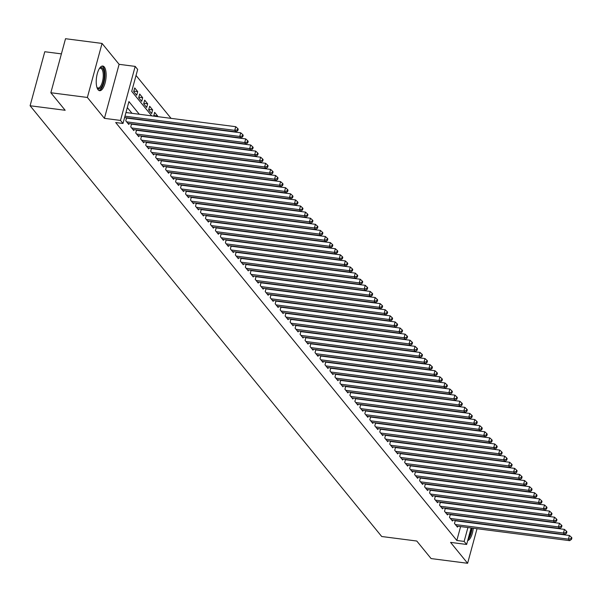 <?xml version="1.0" encoding="UTF-8"?>
<svg xmlns="http://www.w3.org/2000/svg" width="602" height="602" viewBox="0 0 602 602"><rect width="100%" height="100%" fill="white"/><g stroke="black" fill="none" stroke-linecap="round" stroke-linejoin="round"><path stroke-width="0.9" d="M104.274 66.98A12.431 4.741 97.4 0 0 102.776 66.039A12.431 4.741 97.4 0 0 96.824 75.649A12.431 4.741 97.4 0 0 98.088 89.758A12.431 4.741 97.4 0 0 99.593 90.699A12.431 4.741 97.4 0 0 105.546 81.097A12.431 4.741 97.4 0 0 104.274 66.98M61.404 53.879L44.781 51.734L30.1 105.756L381.713 536.51L416.78 541.032L431.092 558.573L467.619 563.284L477.017 528.707M30.1 105.756L65.166 110.279L50.846 92.738L65.52 38.716L102.047 43.427L87.373 97.456L104.424 118.353L120.498 120.423L135.179 66.401L137.67 69.448L131.718 91.353L151.719 115.855M104.424 118.353L119.106 64.324L102.047 43.427M119.106 64.324L135.179 66.401M171.051 118.353L136.037 75.453M50.846 92.738L87.373 97.456M455.308 520.444L454.487 523.477L457.475 527.141L457.723 526.216M450.326 514.341L449.506 517.374L452.493 521.039L452.742 520.113M445.345 508.238L444.524 511.271L447.512 514.936L447.76 514.01M440.371 502.143L439.543 505.176L442.53 508.833L442.779 507.907M435.389 496.04L434.561 499.073L437.549 502.73L437.804 501.812M430.407 489.938L429.58 492.97L432.567 496.635L432.823 495.709M425.426 483.835L424.606 486.867L427.593 490.532L427.841 489.607M420.444 477.732L419.624 480.765L422.612 484.429L422.86 483.504M415.463 471.637L414.643 474.669L417.63 478.327L417.878 477.401M410.481 465.534L409.661 468.567L412.648 472.224L412.897 471.306M405.507 459.431L404.679 462.464L407.667 466.129L407.923 465.203M400.526 453.329L399.698 456.361L402.685 460.026L402.941 459.1M395.544 447.226L394.716 450.258L397.711 453.923L397.96 452.997M390.563 441.131L389.742 444.163L392.73 447.82L392.978 446.895M385.581 435.028L384.761 438.06L387.748 441.717L387.997 440.799M380.599 428.925L379.779 431.958L382.767 435.615L383.015 434.697M375.625 422.822L374.798 425.855L377.785 429.519L378.041 428.594M370.644 416.719L369.816 419.752L372.804 423.417L373.059 422.491M365.662 410.624L364.835 413.657L367.83 417.314L368.078 416.388M360.681 404.521L359.861 407.554L362.848 411.211L363.096 410.293M355.699 398.419L354.879 401.451L357.866 405.108L358.115 404.19M350.718 392.316L349.897 395.348L352.885 399.013L353.133 398.088M345.744 386.213L344.916 389.246L347.903 392.91L348.152 391.985M340.762 380.118L339.934 383.15L342.922 386.808L343.178 385.882M335.781 374.015L334.953 377.048L337.94 380.705L338.196 379.787M330.799 367.912L329.979 370.945L332.966 374.602L333.215 373.684M325.817 361.81L324.997 364.842L327.985 368.507L328.233 367.581M320.836 355.707L320.016 358.739L323.003 362.404L323.251 361.478M315.854 349.611L315.034 352.644L318.022 356.301L318.27 355.376M310.88 343.509L310.053 346.541L313.04 350.198L313.296 349.28M305.899 337.406L305.071 340.439L308.058 344.096L308.314 343.178M300.917 331.303L300.089 334.336L303.084 338L303.333 337.075M295.936 325.2L295.115 328.233L298.103 331.898L298.351 330.972M290.954 319.105L290.134 322.138L293.121 325.795L293.37 324.869M285.973 313.002L285.152 316.035L288.14 319.692L288.388 318.774M280.999 306.9L280.171 309.932L283.158 313.589L283.414 312.671M276.017 300.797L275.189 303.829L278.177 307.494L278.433 306.568M271.035 294.694L270.208 297.727L273.203 301.391L273.451 300.466M266.054 288.599L265.234 291.631L268.221 295.289L268.469 294.363M261.072 282.496L260.252 285.529L263.24 289.186L263.488 288.268M256.091 276.393L255.271 279.426L258.258 283.083L258.506 282.165M251.117 270.29L250.289 273.323L253.276 276.988L253.525 276.062M246.135 264.188L245.307 267.22L248.295 270.885L248.551 269.959M241.154 258.092L240.326 261.125L243.313 264.782L243.569 263.857M236.172 251.99L235.352 255.022L238.339 258.679L238.588 257.761M231.191 245.887L230.37 248.919L233.358 252.577L233.606 251.659M226.209 239.784L225.389 242.817L228.376 246.481L228.625 245.556M221.227 233.681L220.407 236.714L223.395 240.379L223.643 239.453M216.253 227.586L215.426 230.619L218.413 234.276L218.669 233.35M211.272 221.483L210.444 224.516L213.432 228.173L213.687 227.255M206.29 215.381L205.463 218.413L208.458 222.07L208.706 221.152M201.309 209.278L200.489 212.31L203.476 215.975L203.724 215.049M196.327 203.175L195.507 206.208L198.494 209.872L198.743 208.947M191.346 197.08L190.525 200.112L193.513 203.769L193.761 202.844M186.372 190.977L185.544 194.01L188.531 197.667L188.787 196.749M181.39 184.874L180.562 187.907L183.55 191.564L183.806 190.646M176.409 178.771L175.581 181.804L178.576 185.469L178.824 184.543M171.427 172.669L170.607 175.701L173.594 179.366L173.843 178.44M166.445 166.573L165.625 169.606L168.613 173.263L168.861 172.338M161.464 160.471L160.644 163.503L163.631 167.16L163.879 166.242M156.49 154.368L155.662 157.4L158.65 161.058L158.898 160.14M151.508 148.265L150.681 151.298L153.668 154.962L153.924 154.037M146.527 142.162L145.699 145.195L148.686 148.86L148.942 147.934M141.545 136.067L140.725 139.092L143.712 142.757L143.961 141.831M136.564 129.964L135.743 132.997L138.731 136.654L138.979 135.736M131.582 123.861L130.762 126.894L133.749 130.551L133.998 129.633M126.608 117.759L125.78 120.791L128.768 124.456L129.016 123.53M133.847 91.105L137.692 91.602L134.705 87.937L133.712 91.587L136.707 95.251L137.692 91.602M138.829 97.2L142.674 97.697L139.687 94.04L138.693 97.69L141.681 101.354L142.674 97.697M143.81 103.303L147.656 103.8L144.668 100.143L143.675 103.792L146.662 107.449L147.656 103.8M148.784 109.406L152.637 109.903L149.65 106.245L148.656 109.895L151.644 113.552L152.637 109.903M153.766 115.509L157.619 116.005L154.631 112.341L153.736 116.118M157.453 116.6L157.619 116.005M139.288 114.252L128.941 101.572L122.989 123.47L115.682 122.53L456.835 540.468L460.613 526.584M131.988 113.311L127.308 107.577M471.118 527.946L466.633 544.464L450.559 542.387L467.619 563.284M466.633 544.464L464.142 541.409L467.912 527.533M456.835 540.468L464.142 541.409M122.989 123.47L120.498 120.423M467.679 540.604A12.431 4.741 97.4 0 0 473.277 528.225M124.968 116.186L234.75 130.348L235.999 131.876L124.606 117.503M125.961 112.536L235.743 126.698L234.75 130.348L237.323 129.957L237.82 130.566L238.219 129.106L237.715 128.497L237.323 129.957M237.715 128.497L235.743 126.698M235.999 131.876L237.82 130.566M99.458 68.41A10.761 4.109 -82.6 0 1 99.586 68.289A10.761 4.109 -82.6 0 1 102.694 68.365A10.761 4.109 -82.6 0 1 103.378 82.339A10.761 4.109 -82.6 0 1 97.336 88.08A10.761 4.109 -82.6 0 1 97.08 87.719A10.761 4.109 -82.6 0 1 96.982 87.568M96.93 87.395A9.963 3.8 97.4 0 0 98.006 88.005A9.963 3.8 97.4 0 0 102.776 80.307A9.963 3.8 97.4 0 0 101.761 68.997A9.963 3.8 97.4 0 0 100.557 68.244A9.963 3.8 97.4 0 0 99.36 68.56M98.901 90.473A12.349 4.711 97.4 0 0 104.455 80.329A12.349 4.711 97.4 0 0 103.085 66.905A12.349 4.711 97.4 0 0 102.047 66.092M468.01 539.4A12.349 4.711 97.4 0 0 472.073 528.067M471.471 527.992A10.761 4.109 -82.6 0 1 468.642 537.059M126.653 121.86L239.731 136.451L240.973 137.978L127.895 123.387M126.518 118.067L240.725 132.801L239.731 136.451L242.305 136.06L242.802 136.669L243.193 135.209L242.696 134.6L242.305 136.06M242.696 134.6L240.725 132.801M240.973 137.978L242.802 136.669M131.635 127.963L244.713 142.554L245.955 144.074L132.876 129.483M131.499 124.162L245.706 138.904L244.713 142.554L247.279 142.162L247.783 142.772L248.174 141.312L247.678 140.702L247.279 142.162M247.678 140.702L245.706 138.904M245.955 144.074L247.783 142.772M136.616 134.065L249.695 148.656L250.936 150.176L137.858 135.585M136.481 130.265L250.68 144.999L249.695 148.656L252.261 148.258L252.757 148.867L253.156 147.407L252.659 146.798L252.261 148.258M252.659 146.798L250.68 144.999M250.936 150.176L252.757 148.867M141.59 140.161L254.676 154.752L255.918 156.279L142.84 141.688M141.462 136.368L255.662 151.102L254.676 154.752L257.242 154.36L257.739 154.97L258.138 153.51L257.641 152.9L257.242 154.36M257.641 152.9L255.662 151.102M255.918 156.279L257.739 154.97M146.572 146.263L259.65 160.854L260.899 162.382L147.821 147.791M146.444 142.471L260.643 157.205L259.65 160.854L262.224 160.463L262.72 161.073L263.119 159.613L262.623 159.003L262.224 160.463M262.623 159.003L260.643 157.205M260.899 162.382L262.72 161.073M151.553 152.366L264.632 166.957L265.881 168.485L152.803 153.894M151.426 148.574L265.625 163.308L264.632 166.957L267.205 166.566L267.702 167.175L268.101 165.716L267.597 165.106L267.205 166.566M267.597 165.106L265.625 163.308M265.881 168.485L267.702 167.175M156.535 158.469L269.613 173.06L270.855 174.58L157.777 159.989M156.407 154.669L270.607 169.41L269.613 173.06L272.187 172.669L272.683 173.278L273.082 171.818L272.578 171.209L272.187 172.669M272.578 171.209L270.607 169.41M270.855 174.58L272.683 173.278M161.517 164.572L274.595 179.163L275.836 180.683L162.758 166.092M161.381 160.772L275.588 175.506L274.595 179.163L277.161 178.764L277.665 179.373L278.056 177.914L277.56 177.304L277.161 178.764M277.56 177.304L275.588 175.506M275.836 180.683L277.665 179.373M166.498 170.667L279.576 185.258L280.818 186.786L167.74 172.195M166.363 166.874L280.57 181.608L279.576 185.258L282.142 184.867L282.639 185.476L283.038 184.016L282.541 183.407L282.142 184.867M282.541 183.407L280.57 181.608M280.818 186.786L282.639 185.476M171.472 176.77L284.558 191.361L285.799 192.888L172.721 178.297M171.344 172.977L285.544 187.711L284.558 191.361L287.124 190.969L287.621 191.579L288.019 190.119L287.523 189.51L287.124 190.969M287.523 189.51L285.544 187.711M285.799 192.888L287.621 191.579M176.454 182.873L289.532 197.464L290.781 198.991L177.703 184.4M176.326 179.08L290.525 193.814L289.532 197.464L292.105 197.072L292.602 197.682L293.001 196.222L292.504 195.612L292.105 197.072M292.504 195.612L290.525 193.814M290.781 198.991L292.602 197.682M181.435 188.975L294.513 203.566L295.763 205.086L182.684 190.495M181.307 185.175L295.507 199.917L294.513 203.566L297.087 203.175L297.584 203.785L297.982 202.325L297.486 201.715L297.087 203.175M297.486 201.715L295.507 199.917M295.763 205.086L297.584 203.785M186.417 195.078L299.495 209.669L300.744 211.189L187.658 196.598M186.289 191.278L300.488 206.012L299.495 209.669L302.069 209.27L302.565 209.88L302.964 208.42L302.46 207.81L302.069 209.27M302.46 207.81L300.488 206.012M300.744 211.189L302.565 209.88M191.398 201.173L304.477 215.764L305.718 217.292L192.64 202.701M191.263 197.381L305.47 212.115L304.477 215.764L307.043 215.373L307.547 215.983L307.938 214.523L307.441 213.913L307.043 215.373M307.441 213.913L305.47 212.115M305.718 217.292L307.547 215.983M196.38 207.276L309.458 221.867L310.7 223.395L197.622 208.804M196.244 203.484L310.451 218.217L309.458 221.867L312.024 221.476L312.528 222.085L312.92 220.625L312.423 220.016L312.024 221.476M312.423 220.016L310.451 218.217M310.7 223.395L312.528 222.085M201.354 213.379L314.44 227.97L315.681 229.497L202.603 214.906M201.226 209.586L315.425 224.32L314.44 227.97L317.006 227.579L317.502 228.188L317.901 226.728L317.404 226.119L317.006 227.579M317.404 226.119L315.425 224.32M315.681 229.497L317.502 228.188M206.335 219.482L319.414 234.073L320.663 235.593L207.585 221.009M206.208 215.682L320.407 230.423L319.414 234.073L321.987 233.681L322.484 234.291L322.883 232.831L322.386 232.221L321.987 233.681M322.386 232.221L320.407 230.423M320.663 235.593L322.484 234.291M211.317 225.584L324.395 240.175L325.644 241.695L212.566 227.105M211.189 221.784L325.389 236.518L324.395 240.175L326.969 239.777L327.465 240.386L327.864 238.926L327.368 238.317L326.969 239.777M327.368 238.317L325.389 236.518M325.644 241.695L327.465 240.386M216.299 231.68L329.377 246.271L330.626 247.798L217.54 233.207M216.171 227.887L330.37 242.621L329.377 246.271L331.95 245.879L332.447 246.489L332.846 245.029L332.342 244.42L331.95 245.879M332.342 244.42L330.37 242.621M330.626 247.798L332.447 246.489M221.28 237.782L334.358 252.373L335.6 253.901L222.522 239.31M221.145 233.99L335.352 248.724L334.358 252.373L336.932 251.982L337.429 252.592L337.82 251.132L337.323 250.522L336.932 251.982M337.323 250.522L335.352 248.724M335.6 253.901L337.429 252.592M226.262 243.885L339.34 258.476L340.582 260.004L227.503 245.413M226.126 240.093L340.333 254.827L339.34 258.476L341.906 258.085L342.41 258.694L342.801 257.235L342.305 256.625L341.906 258.085M342.305 256.625L340.333 254.827M340.582 260.004L342.41 258.694M231.243 249.988L344.321 264.579L345.563 266.099L232.485 251.516M231.108 246.188L345.307 260.929L344.321 264.579L346.887 264.188L347.384 264.797L347.783 263.337L347.286 262.728L346.887 264.188M347.286 262.728L345.307 260.929M345.563 266.099L347.384 264.797M236.217 256.091L349.295 270.682L350.545 272.202L237.466 257.611M236.089 252.291L350.289 267.025L349.295 270.682L351.869 270.283L352.366 270.892L352.764 269.433L352.268 268.823L351.869 270.283M352.268 268.823L350.289 267.025M350.545 272.202L352.366 270.892M241.199 262.186L354.277 276.777L355.526 278.305L242.448 263.714M241.071 258.393L355.27 273.127L354.277 276.777L356.851 276.386L357.347 276.995L357.746 275.535L357.249 274.926L356.851 276.386M357.249 274.926L355.27 273.127M355.526 278.305L357.347 276.995M246.18 268.289L359.259 282.88L360.508 284.407L247.43 269.816M246.052 264.496L360.252 279.23L359.259 282.88L361.832 282.488L362.329 283.098L362.728 281.638L362.223 281.029L361.832 282.488M362.223 281.029L360.252 279.23M360.508 284.407L362.329 283.098M251.162 274.392L364.24 288.983L365.482 290.51L252.404 275.919M251.034 270.599L365.233 285.333L364.24 288.983L366.814 288.591L367.31 289.201L367.702 287.741L367.205 287.131L366.814 288.591M367.205 287.131L365.233 285.333M365.482 290.51L367.31 289.201M256.143 280.494L369.222 295.085L370.463 296.605L257.385 282.022M256.008 276.694L370.215 291.436L369.222 295.085L371.788 294.694L372.292 295.304L372.683 293.844L372.186 293.234L371.788 294.694M372.186 293.234L370.215 291.436M370.463 296.605L372.292 295.304M261.125 286.597L374.203 301.188L375.445 302.708L262.367 288.117M260.99 282.797L375.197 297.531L374.203 301.188L376.769 300.789L377.266 301.406L377.665 299.939L377.168 299.329L376.769 300.789M377.168 299.329L375.197 297.531M375.445 302.708L377.266 301.406M266.099 292.692L379.185 307.283L380.426 308.811L267.348 294.22M265.971 288.9L380.171 303.634L379.185 307.283L381.751 306.892L382.247 307.502L382.646 306.042L382.15 305.432L381.751 306.892M382.15 305.432L380.171 303.634M380.426 308.811L382.247 307.502M271.081 298.795L384.159 313.386L385.408 314.914L272.33 300.323M270.953 295.003L385.152 309.737L384.159 313.386L386.732 312.995L387.229 313.604L387.628 312.145L387.131 311.535L386.732 312.995M387.131 311.535L385.152 309.737M385.408 314.914L387.229 313.604M276.062 304.898L389.14 319.489L390.389 321.017L277.311 306.426M275.934 301.105L390.134 315.839L389.14 319.489L391.714 319.098L392.211 319.707L392.609 318.247L392.113 317.638L391.714 319.098M392.113 317.638L390.134 315.839M390.389 321.017L392.211 319.707M281.044 311.001L394.122 325.592L395.371 327.112L282.285 312.528M280.916 307.208L395.115 321.942L394.122 325.592L396.695 325.2L397.192 325.81L397.591 324.35L397.087 323.741L396.695 325.2M397.087 323.741L395.115 321.942M395.371 327.112L397.192 325.81M286.025 317.103L399.103 331.694L400.345 333.215L287.267 318.624M285.89 313.303L400.097 328.037L399.103 331.694L401.669 331.296L402.174 331.913L402.565 330.445L402.068 329.836L401.669 331.296M402.068 329.836L400.097 328.037M400.345 333.215L402.174 331.913M291.007 323.199L404.085 337.79L405.327 339.317L292.248 324.726M290.871 319.406L405.078 334.14L404.085 337.79L406.651 337.398L407.155 338.008L407.546 336.548L407.05 335.939L406.651 337.398M407.05 335.939L405.078 334.14M405.327 339.317L407.155 338.008M295.981 329.302L409.067 343.892L410.308 345.42L297.23 330.829M295.853 325.509L410.052 340.243L409.067 343.892L411.633 343.501L412.129 344.111L412.528 342.651L412.031 342.041L411.633 343.501M412.031 342.041L410.052 340.243M410.308 345.42L412.129 344.111M300.962 335.404L414.041 349.995L415.29 351.523L302.212 336.932M300.834 331.612L415.034 346.346L414.041 349.995L416.614 349.604L417.111 350.213L417.51 348.754L417.013 348.144L416.614 349.604M417.013 348.144L415.034 346.346M415.29 351.523L417.111 350.213M305.944 341.507L419.022 356.098L420.271 357.626L307.193 343.035M305.816 337.714L420.015 352.448L419.022 356.098L421.596 355.707L422.092 356.316L422.491 354.856L421.994 354.247L421.596 355.707M421.994 354.247L420.015 352.448M420.271 357.626L422.092 356.316M310.925 347.61L424.004 362.201L425.253 363.721L312.167 349.13M310.798 343.81L424.997 358.551L424.004 362.201L426.577 361.802L427.074 362.419L427.473 360.952L426.968 360.342L426.577 361.802M426.968 360.342L424.997 358.551M425.253 363.721L427.074 362.419M315.907 353.705L428.985 368.296L430.227 369.824L317.149 355.233M315.772 349.912L429.978 364.646L428.985 368.296L431.559 367.905L432.055 368.514L432.447 367.054L431.95 366.445L431.559 367.905M431.95 366.445L429.978 364.646M430.227 369.824L432.055 368.514M320.889 359.808L433.967 374.399L435.208 375.926L322.13 361.335M320.753 356.015L434.96 370.749L433.967 374.399L436.533 374.008L437.037 374.617L437.428 373.157L436.932 372.548L436.533 374.008M436.932 372.548L434.96 370.749M435.208 375.926L437.037 374.617M325.87 365.911L438.948 380.502L440.19 382.029L327.112 367.438M325.735 362.118L439.934 376.852L438.948 380.502L441.514 380.11L442.011 380.72L442.41 379.26L441.913 378.65L441.514 380.11M441.913 378.65L439.934 376.852M440.19 382.029L442.011 380.72M330.844 372.013L443.922 386.604L445.171 388.132L332.093 373.541M330.716 368.221L444.916 382.955L443.922 386.604L446.496 386.213L446.993 386.823L447.391 385.363L446.895 384.753L446.496 386.213M446.895 384.753L444.916 382.955M445.171 388.132L446.993 386.823M335.826 378.116L448.904 392.707L450.153 394.227L337.075 379.636M335.698 374.316L449.897 389.058L448.904 392.707L451.477 392.308L451.974 392.925L452.373 391.466L451.876 390.848L451.477 392.308M451.876 390.848L449.897 389.058M450.153 394.227L451.974 392.925M340.807 384.211L453.885 398.802L455.135 400.33L342.049 385.739M340.679 380.419L454.879 395.153L453.885 398.802L456.459 398.411L456.956 399.021L457.354 397.561L456.85 396.951L456.459 398.411M456.85 396.951L454.879 395.153M455.135 400.33L456.956 399.021M345.789 390.314L458.867 404.905L460.109 406.433L347.03 391.842M345.661 386.522L459.86 401.256L458.867 404.905L461.441 404.514L461.937 405.123L462.328 403.664L461.832 403.054L461.441 404.514M461.832 403.054L459.86 401.256M460.109 406.433L461.937 405.123M350.77 396.417L463.849 411.008L465.09 412.536L352.012 397.945M350.635 392.624L464.842 407.358L463.849 411.008L466.415 410.617L466.919 411.226L467.31 409.766L466.813 409.157L466.415 410.617M466.813 409.157L464.842 407.358M465.09 412.536L466.919 411.226M355.752 402.52L468.83 417.111L470.072 418.638L356.994 404.047M355.616 398.727L469.816 413.461L468.83 417.111L471.396 416.719L471.893 417.329L472.292 415.869L471.795 415.26L471.396 416.719M471.795 415.26L469.816 413.461M470.072 418.638L471.893 417.329M360.726 408.623L473.812 423.214L475.053 424.734L361.975 410.143M360.598 404.822L474.797 419.564L473.812 423.214L476.378 422.815L476.874 423.432L477.273 421.972L476.776 421.355L476.378 422.815M476.776 421.355L474.797 419.564M475.053 424.734L476.874 423.432M365.707 414.718L478.786 429.309L480.035 430.836L366.957 416.245M365.58 410.925L479.779 425.659L478.786 429.309L481.359 428.917L481.856 429.527L482.255 428.067L481.758 427.458L481.359 428.917M481.758 427.458L479.779 425.659M480.035 430.836L481.856 429.527M370.689 420.821L483.767 435.412L485.016 436.939L371.938 422.348M370.561 417.028L484.76 431.762L483.767 435.412L486.341 435.02L486.837 435.63L487.236 434.17L486.74 433.56L486.341 435.02M486.74 433.56L484.76 431.762M485.016 436.939L486.837 435.63M375.671 426.923L488.749 441.514L489.998 443.042L376.912 428.451M375.543 423.131L489.742 437.865L488.749 441.514L491.322 441.123L491.819 441.733L492.218 440.273L491.714 439.663L491.322 441.123M491.714 439.663L489.742 437.865M489.998 443.042L491.819 441.733M380.652 433.026L493.73 447.617L494.972 449.145L381.894 434.554M380.517 429.234L494.724 443.967L493.73 447.617L496.296 447.226L496.8 447.835L497.192 446.375L496.695 445.766L496.296 447.226M496.695 445.766L494.724 443.967M494.972 449.145L496.8 447.835M385.634 439.129L498.712 453.72L499.953 455.24L386.875 440.649M385.498 435.329L499.705 450.07L498.712 453.72L501.278 453.321L501.775 453.938L502.173 452.478L501.677 451.861L501.278 453.321M501.677 451.861L499.705 450.07M499.953 455.24L501.775 453.938M390.608 445.232L503.693 459.815L504.935 461.343L391.857 446.752M390.48 441.432L504.679 456.166L503.693 459.815L506.259 459.424L506.756 460.033L507.155 458.573L506.658 457.964L506.259 459.424M506.658 457.964L504.679 456.166M504.935 461.343L506.756 460.033M395.589 451.327L508.667 465.918L509.917 467.445L396.838 452.854M395.461 447.534L509.661 462.268L508.667 465.918L511.241 465.527L511.738 466.136L512.136 464.676L511.64 464.067L511.241 465.527M511.64 464.067L509.661 462.268M509.917 467.445L511.738 466.136M400.571 457.43L513.649 472.021L514.898 473.548L401.82 458.957M400.443 453.637L514.642 468.371L513.649 472.021L516.223 471.629L516.719 472.239L517.118 470.779L516.621 470.17L516.223 471.629M516.621 470.17L514.642 468.371M514.898 473.548L516.719 472.239M405.552 463.532L518.631 478.123L519.88 479.651L406.794 465.06M405.424 459.74L519.624 474.474L518.631 478.123L521.204 477.732L521.701 478.342L522.1 476.882L521.595 476.272L521.204 477.732M521.595 476.272L519.624 474.474M519.88 479.651L521.701 478.342M410.534 469.635L523.612 484.226L524.854 485.746L411.776 471.155M410.398 465.835L524.605 480.577L523.612 484.226L526.186 483.835L526.682 484.444L527.074 482.985L526.577 482.368L526.186 483.835M526.577 482.368L524.605 480.577M524.854 485.746L526.682 484.444M415.515 475.738L528.594 490.321L529.835 491.849L416.757 477.258M415.38 471.938L529.587 486.672L528.594 490.321L531.16 489.93L531.664 490.54L532.055 489.08L531.558 488.47L531.16 489.93M531.558 488.47L529.587 486.672M529.835 491.849L531.664 490.54M420.489 481.833L533.575 496.424L534.817 497.952L421.739 483.361M420.362 478.041L534.561 492.775L533.575 496.424L536.141 496.033L536.638 496.642L537.037 495.183L536.54 494.573L536.141 496.033M536.54 494.573L534.561 492.775M534.817 497.952L536.638 496.642M425.471 487.936L538.549 502.527L539.798 504.055L426.72 489.464M425.343 484.143L539.543 498.877L538.549 502.527L541.123 502.136L541.619 502.745L542.018 501.285L541.522 500.676L541.123 502.136M541.522 500.676L539.543 498.877M539.798 504.055L541.619 502.745M430.453 494.039L543.531 508.63L544.78 510.157L431.702 495.566M430.325 490.246L544.524 504.98L543.531 508.63L546.104 508.238L546.601 508.848L547 507.388L546.503 506.779L546.104 508.238M546.503 506.779L544.524 504.98M544.78 510.157L546.601 508.848M435.434 500.142L548.512 514.733L549.761 516.253L436.676 501.662M435.306 496.341L549.506 511.083L548.512 514.733L551.086 514.341L551.582 514.951L551.981 513.491L551.477 512.874L551.086 514.341M551.477 512.874L549.506 511.083M549.761 516.253L551.582 514.951M440.416 506.244L553.494 520.828L554.735 522.355L441.657 507.764M440.288 502.444L554.487 517.178L553.494 520.828L556.067 520.437L556.564 521.046L556.955 519.586L556.459 518.977L556.067 520.437M556.459 518.977L554.487 517.178M554.735 522.355L556.564 521.046M445.397 512.34L558.475 526.931L559.717 528.458L446.639 513.867M445.262 508.547L559.469 523.281L558.475 526.931L561.041 526.539L561.546 527.149L561.937 525.689L561.44 525.079L561.041 526.539M561.44 525.079L559.469 523.281M559.717 528.458L561.546 527.149M450.379 518.442L563.457 533.033L564.699 534.561L451.62 519.97M450.243 514.65L564.443 529.384L563.457 533.033L566.023 532.642L566.52 533.252L566.918 531.792L566.422 531.182L566.023 532.642M566.422 531.182L564.443 529.384M564.699 534.561L566.52 533.252M455.353 524.545L568.438 539.136L569.68 540.664L456.602 526.073M455.225 520.753L569.424 535.487L568.438 539.136L571.005 538.745L571.501 539.354L571.9 537.895L571.403 537.285L571.005 538.745M571.403 537.285L569.424 535.487M569.68 540.664L571.501 539.354"/></g></svg>
